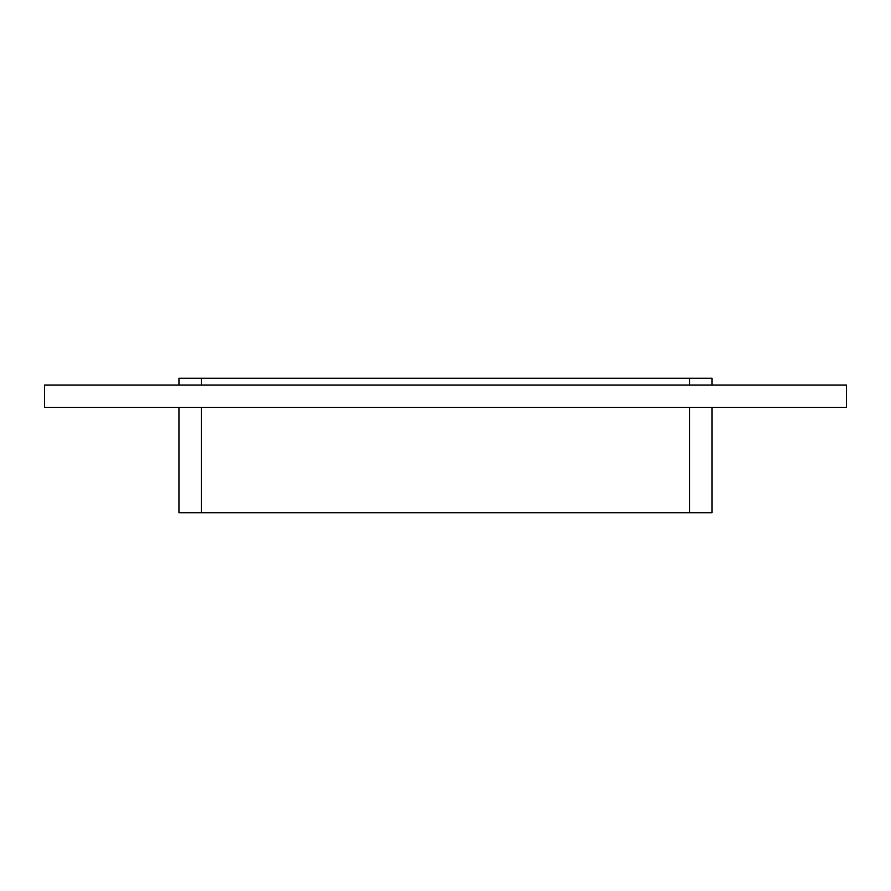 <?xml version="1.0" encoding="UTF-8"?>
<svg xmlns="http://www.w3.org/2000/svg" width="891" height="891" viewBox="0 0 891 891"><rect width="100%" height="100%" fill="white"/><g stroke="black" fill="none" stroke-linecap="round" stroke-linejoin="round"><path stroke-width="1.34" d="M846.45 407.421L44.55 407.421L44.55 385.023L846.45 385.023L846.45 407.421M712.054 385.023L712.054 378.296L689.656 378.296L689.656 385.023M689.656 407.421L689.656 512.704L712.054 512.704L712.054 407.421M201.344 385.023L201.344 378.296L689.656 378.296M689.656 512.704L201.344 512.704L201.344 407.421M201.344 378.296L178.946 378.296L178.946 385.023M178.946 407.421L178.946 512.704L201.344 512.704"/></g></svg>
